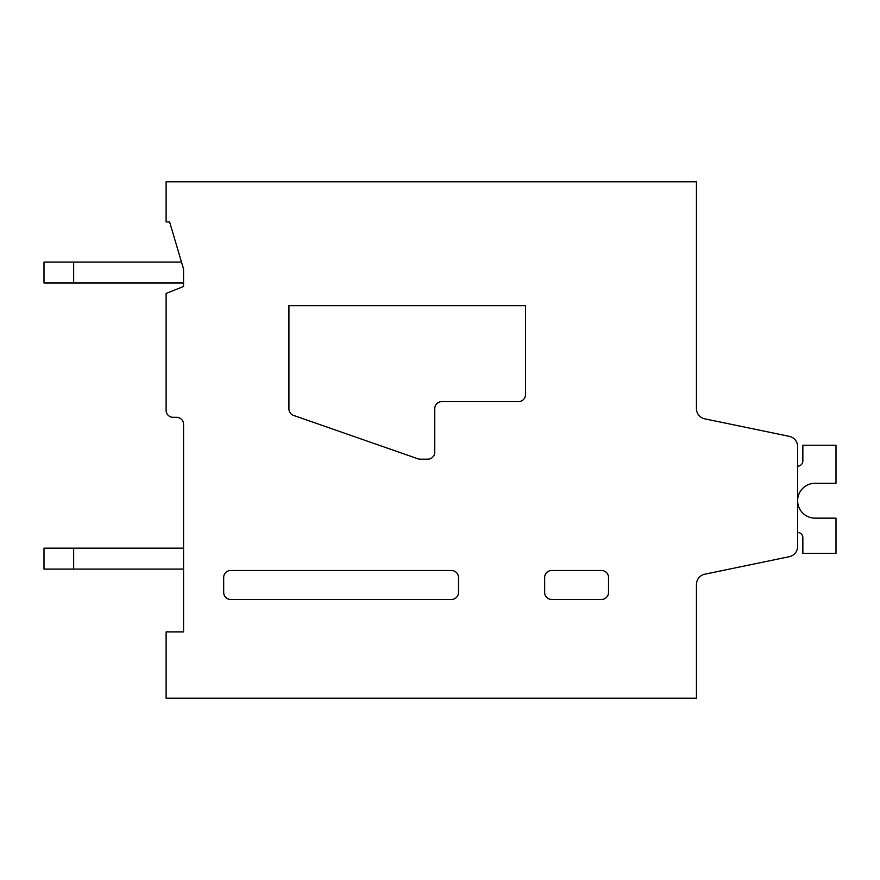 <?xml version="1.0" encoding="UTF-8"?>
<svg xmlns="http://www.w3.org/2000/svg" width="880" height="880" viewBox="0 0 880 880"><rect width="100%" height="100%" fill="white"/><g stroke="black" fill="none" stroke-linecap="round" stroke-linejoin="round"><path stroke-width="1.32" d="M451.517 599.445L230.659 599.445A6.985 6.985 0 0 1 223.685 592.471L223.685 577.467A6.985 6.985 0 0 1 230.659 570.493L451.517 570.493A6.985 6.985 0 0 1 458.491 577.467L458.491 592.471A6.985 6.985 0 0 1 451.517 599.445M183.557 269.038L183.557 286.484L166.111 293.458L166.111 410.344A6.985 6.985 0 0 0 173.096 417.318L176.583 417.318A6.985 6.985 0 0 1 183.557 424.303L183.557 631.895L166.111 631.895L166.111 698.181L696.443 698.181L696.443 584.441A10.472 10.472 0 0 1 704.781 574.2L789.272 556.699A10.472 10.472 0 0 0 797.621 546.447L797.621 446.6A10.472 10.472 0 0 0 789.272 436.348L704.792 418.847A10.472 10.472 0 0 1 696.443 408.595L696.443 181.819L166.111 181.819L166.111 221.936L169.609 221.936L183.557 269.038L183.557 282.997L44 282.997L44 262.064L181.489 262.064M458.491 577.467L458.491 592.471M696.443 345.796L696.443 408.595A10.472 10.472 0 0 0 704.792 418.847A10.472 10.472 0 0 1 696.443 408.595A10.472 10.472 0 0 0 704.792 418.847A10.472 10.472 0 0 1 696.443 408.595A10.472 10.472 0 0 0 704.792 418.847A10.472 10.472 0 0 1 696.443 408.595A10.472 10.472 0 0 0 704.792 418.847A10.472 10.472 0 0 1 696.443 408.595A10.472 10.472 0 0 0 704.792 418.847L789.272 436.348L704.792 418.847M420.255 459.184A6.996 6.996 0 0 1 417.945 458.799L293.601 415.426A6.974 6.974 0 0 1 288.926 408.837L288.926 305.679L525.481 305.679L525.481 394.647A6.985 6.985 0 0 1 518.507 401.621L441.749 401.621A6.985 6.985 0 0 0 434.764 408.595L434.764 452.21A6.985 6.985 0 0 1 427.79 459.184L420.255 459.184M608.52 592.471A6.985 6.985 0 0 1 601.535 599.445L551.65 599.445A6.985 6.985 0 0 1 544.665 592.471L544.665 577.467A6.985 6.985 0 0 1 551.65 570.493L601.535 570.493A6.985 6.985 0 0 1 608.52 577.467L608.52 592.471M704.781 574.2L789.272 556.699L704.781 574.2M797.621 532.455L797.621 546.447L797.621 532.455A5.236 5.236 0 0 1 802.857 537.691L802.857 553.388L836 553.388L836 518.155L815.782 518.155A17.457 17.457 0 0 1 797.632 501.424A17.457 17.457 0 0 1 815.067 483.263L836 483.263L836 445.236L802.857 445.236L802.857 460.933A5.236 5.236 0 0 1 797.621 466.169L797.621 446.6L797.621 466.169A5.236 5.236 0 0 0 802.857 460.933A5.236 5.236 0 0 1 797.621 466.169A5.236 5.236 0 0 0 802.857 460.933A5.236 5.236 0 0 1 797.621 466.169A5.236 5.236 0 0 0 802.857 460.933A5.236 5.236 0 0 1 797.621 466.169A5.236 5.236 0 0 0 802.857 460.933A5.236 5.236 0 0 1 797.621 466.169A5.236 5.236 0 0 0 802.857 460.933M73.656 548.163L73.656 569.096L44 569.096L44 548.163L183.557 548.163M73.656 569.096L183.557 569.096M73.656 262.064L73.656 282.997"/></g></svg>
